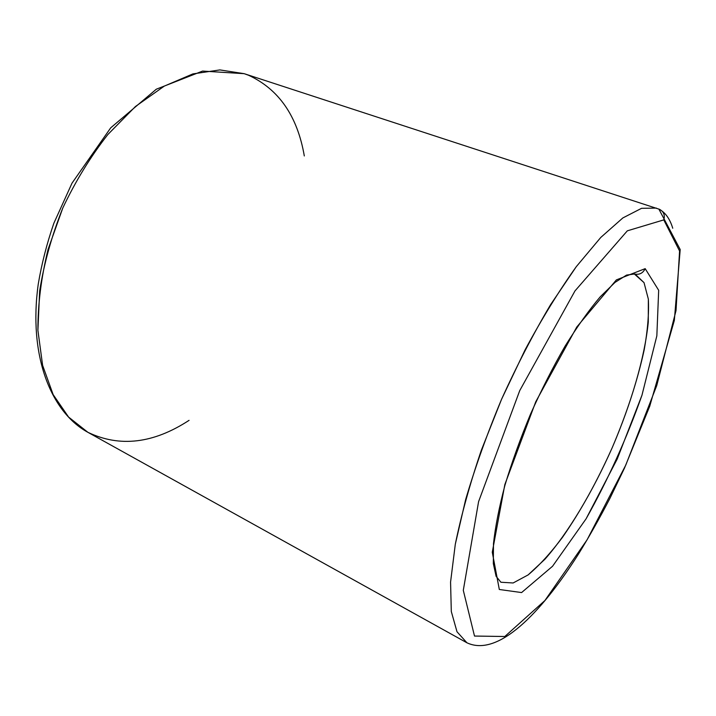 <?xml version="1.0" encoding="UTF-8"?>
<svg xmlns="http://www.w3.org/2000/svg" width="716" height="716" viewBox="0 0 716 716"><rect width="100%" height="100%" fill="white"/><g stroke="black" fill="none" stroke-linecap="round" stroke-linejoin="round"><path stroke-width="1.07" d="M663.777 219.893L627.332 230.829L575.002 290.893L519.727 390.623L478.583 501.656L463.297 590.333L474.502 636.059L504.816 636.506L544.912 600.518L587.102 539.792L625.802 465.033L656.742 385.575L676.011 310.637L679.582 251.021L663.777 219.893L679.582 251.021L676.011 310.637L656.742 385.575L625.802 465.033L587.102 539.792L544.912 600.518L504.816 636.506L474.502 636.059L463.297 590.333L478.583 501.656L519.727 390.623L575.002 290.893L627.332 230.829L663.777 219.893C665.155 215.069 663.705 211.533 659.436 209.296C663.705 211.533 665.155 215.069 663.777 219.893M645.179 268.643L658.675 290.284L656.841 335.849L641.975 395.196C626.661 438.487 608.036 479.702 586.082 518.832L552.546 566.258L521.579 592.571L499.312 589.483L492.277 552.224L504.843 484.544L535.72 401.837L576.765 327.033L616.395 279.884L645.179 268.643L616.395 279.884L576.765 327.033L535.72 401.837L504.843 484.544L492.277 552.224L499.312 589.483L521.579 592.571L552.546 566.258L586.082 518.832L617.219 459.019L641.975 395.196L656.841 335.849L658.675 290.284L645.179 268.643C642.923 273.226 639.379 275.016 634.528 273.995C639.379 275.016 642.923 273.226 645.179 268.643M635.19 274.192L644.024 282.641L648.347 299.109C649.063 313.501 647.676 330.425 644.185 349.891C637.419 380.867 626.786 413.4 612.296 447.509C597.18 481.34 580.578 511.269 562.499 537.313C550.613 553.119 539.157 565.658 528.122 574.921L513.121 582.976L500.914 582.251L513.121 582.976L528.122 574.921L544.903 559.259C568.271 532.793 592.642 491.856 612.296 447.509C631.414 402.92 644.803 357.203 648.284 322.066L648.347 299.109L644.024 282.641L634.215 273.888M189.069 420.346C153.439 443.58 119.706 447.563 87.871 432.303L68.584 417.07L53.136 394.588L42.611 365.339L37.903 330.3L39.648 291.018C44.052 263.318 51.767 235.645 62.802 207.998C75.547 181.094 90.565 156.607 107.856 134.519L135.449 106.505L164.313 86.099L192.917 73.9L219.893 69.917L244.183 73.676L248.613 75.278C278.891 89.285 297.453 116.171 304.309 155.954M672.745 228.252C669.881 218.738 665.245 212.348 658.863 209.081L680.2 249.535L674.338 320.419L649.725 406.24L624.45 468.183L610.005 498.202C599.892 517.713 589.393 536.302 578.537 553.987C540.562 613.809 497.736 657.342 466.93 642.789L456.996 631.754L451.304 611.491L450.57 582.072L455.304 544.232L465.66 499.517C475.263 466.975 487.238 433.556 501.576 399.251C516.943 365.393 533.286 333.871 550.586 304.676L576.29 266.656L600.787 237.435L622.839 217.941L641.563 208.32L656.402 208.088L641.563 208.32L622.839 217.941L600.787 237.435L576.29 266.656C559.107 290.696 542.057 318.378 525.15 349.721L501.576 399.251L481.34 450.23C469.893 483.944 461.211 515.278 455.304 544.232L450.57 582.072L451.304 611.491L456.996 631.754L466.93 642.789L87.871 432.303C50.442 411.888 28.318 354.894 38.261 284.073C41.653 263.846 46.844 243.574 53.852 223.258L72.012 183.153L110.729 127.815L156.312 89.205L202.592 71.072L244.183 73.676L219.893 69.917L192.917 73.9L164.313 86.099L135.449 106.505L107.856 134.519C90.565 156.607 75.547 181.094 62.802 207.998L48.044 249.481C41.197 277.593 37.823 304.533 37.903 330.3L42.611 365.339L53.136 394.588L68.584 417.07L87.871 432.303M500.914 582.251L496.098 576.317L493.333 563.617L493.476 543.686C495.266 527.021 499.061 507.653 504.852 485.582C511.779 462.464 520.335 438.64 530.52 414.125C541.412 389.871 552.949 367.174 565.148 346.034C577.382 326.389 589.071 309.992 600.205 296.845L614.999 282.417L626.563 275.087L634.528 273.995M659.436 209.296L244.183 73.676"/></g></svg>
